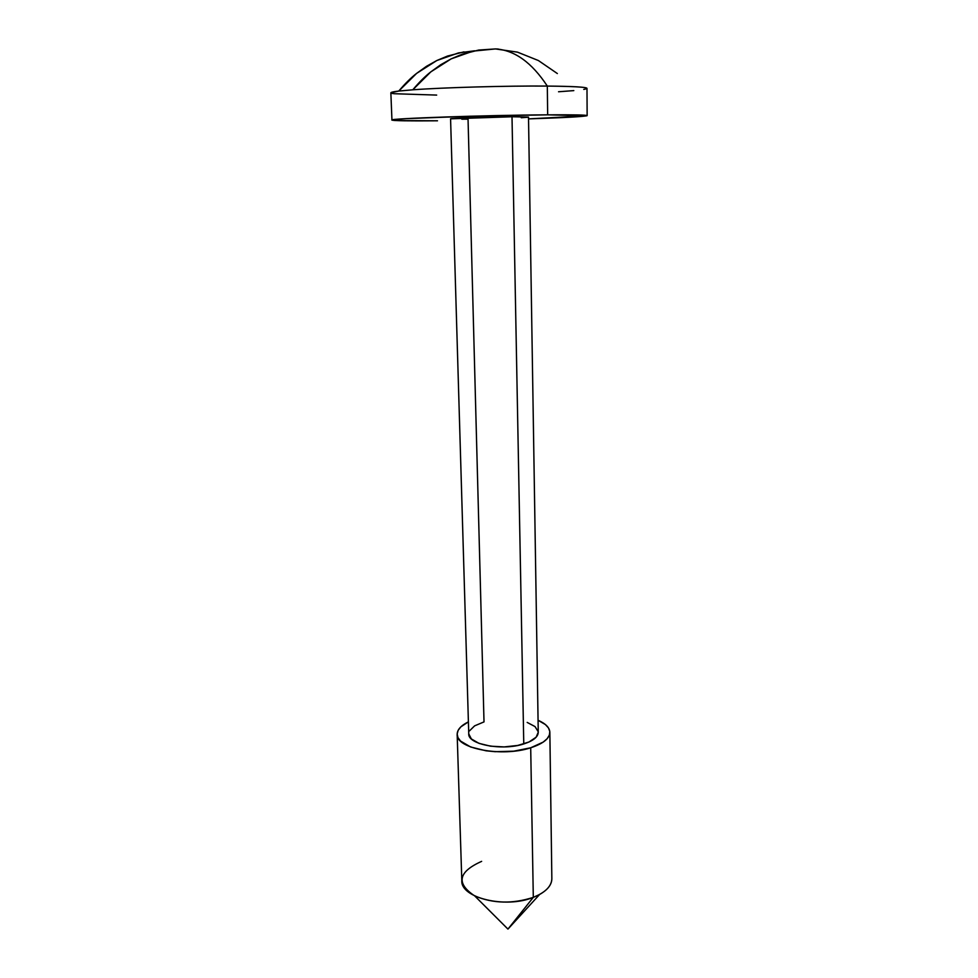 <?xml version="1.0" encoding="UTF-8"?>
<svg xmlns="http://www.w3.org/2000/svg" width="978" height="978" viewBox="0 0 978 978"><rect width="100%" height="100%" fill="white"/><g stroke="black" fill="none" stroke-linecap="round" stroke-linejoin="round"><path stroke-width="1.47" d="M436.677 95.086L394.134 93.717C388.584 92.996 390.124 92.103 398.767 91.052L390.858 92.788L391.946 120.062C386.921 118.582 486.323 115.159 547.668 114.829L547.313 86.076C507.276 85.722 443.291 87.519 412.777 89.805L398.767 91.052C405.063 83.619 411.017 77.727 416.616 73.387L426.469 66.321L436.799 60.538L447.496 56.064L463.988 51.871M498.242 49.034L495.455 48.924C514.489 50.074 531.775 62.458 547.313 86.076C531.775 62.458 514.489 50.074 495.455 48.924L478.645 50.061L462.007 54.303L451.213 58.839L440.772 64.707L430.821 71.871C425.161 76.272 419.146 82.25 412.777 89.805C443.291 87.519 507.276 85.722 547.313 86.076L547.668 114.829L470.259 116.223L405.992 118.656L392.911 119.744L392.105 120.172L395.014 120.514L437.496 120.795C408.718 121.04 393.547 120.795 391.946 120.062M457.166 734.417C457.203 729.71 460.944 725.529 468.401 721.862L460.858 726.85L458.156 730.334L457.166 733.952L457.949 737.571L460.516 741.043L470.65 746.996L486.103 750.811L495.1 751.691L513.743 751.177L530.699 747.791L533.303 897.364L530.699 747.791C502.044 757.4 455.724 748.561 457.166 734.417L461.812 880.726C460.54 897.902 505.54 908.855 533.303 897.364L507.949 929.1L533.303 897.364C512.558 904.075 493.034 903.599 474.733 895.934C455.858 883.403 458.156 871.875 481.641 861.361M512.007 116.761C487.716 116.908 449.024 118.24 450.577 118.839L512.007 116.761L523.768 743.94L512.007 116.761L528.511 117.079L512.007 116.761M538.255 732.241L536.14 737.192L528.976 742.009L517.741 745.444L504.196 746.923L490.553 746.177L479 743.366L471.359 738.94L468.743 733.842C467.728 744.502 502.301 751.08 523.768 743.94C533.23 740.859 538.059 736.984 538.255 732.29L528.511 117.079M587.142 115.612L586.983 88.338C586.494 87.079 573.267 86.321 547.313 86.076C580.92 86.455 593.071 87.568 583.756 89.414M469.44 730.921L474.611 725.859L484.012 721.898L468.046 119.145L461.799 119.182M530.699 747.791L543.206 742.106L547.154 738.708L549.379 735.101L549.807 731.458L548.45 727.901L545.418 724.576L538.071 720.285C545.675 723.598 549.599 727.608 549.856 732.314C549.612 738.512 543.218 743.671 530.699 747.791M527.179 722.412L535.039 726.593L538.23 731.764M533.303 897.364C545.443 892.437 551.616 886.215 551.849 878.684C551.8 884.589 547.729 889.846 539.636 894.454L533.303 897.364M547.668 114.829C573.499 114.695 586.653 114.952 587.142 115.624C584.612 116.602 565.076 117.678 528.536 118.888L586.849 115.795L547.668 114.829M527.46 117.287L521.237 117.727M474.599 50.795L458.45 52.934L436.799 60.538L416.616 73.387L398.767 91.052L412.777 89.805L430.821 71.871L451.213 58.839L473.059 51.125L495.455 48.924L517.496 52.152L538.377 60.526L557.35 73.546M573.817 90.612L558.548 91.761M474.733 895.934L507.949 929.1L539.636 894.454M450.577 118.839L468.755 733.867M549.856 732.314L551.849 878.684"/></g></svg>
